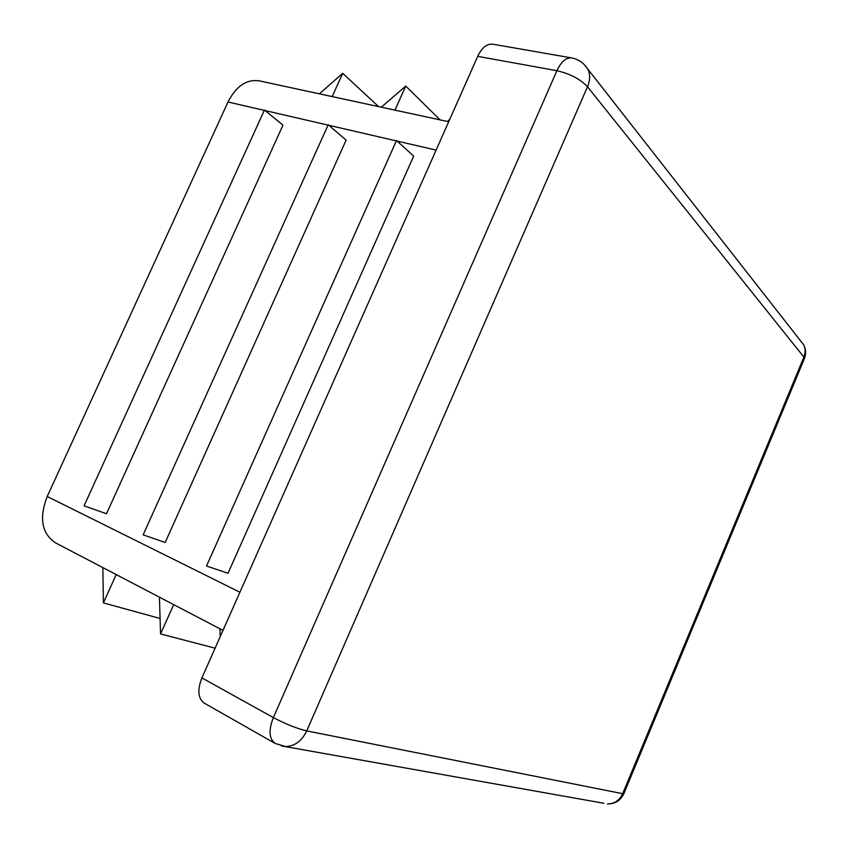 <?xml version="1.0" encoding="UTF-8"?>
<svg xmlns="http://www.w3.org/2000/svg" width="848" height="848" viewBox="0 0 848 848"><rect width="100%" height="100%" fill="white"/><g stroke="black" fill="none" stroke-linecap="round" stroke-linejoin="round"><path stroke-width="1.27" d="M346.111 140.111L165.169 542.476L143.142 534.855L328.218 124.751L346.111 140.111M448.698 121.741L259.255 80.857C246.567 79.055 236.147 86.093 228.006 101.993L47.212 496.483C38.944 518.128 41.732 533.604 55.576 542.9L222.992 630.393M413.665 156.106L228.027 573.269L206.52 566.008L396.504 140.524L413.665 156.106M282.967 125.165L106.498 513.74L84.079 505.821L264.459 110.028L282.967 125.165M571.584 57.908C566.061 57.41 561.164 61.681 556.903 70.702C570.079 73.755 580.286 79.118 587.505 86.772C590.102 80.571 590.303 74.921 588.13 69.833C584.346 63.303 578.824 59.339 571.584 57.908L492.603 44.16C486.847 43.608 481.887 47.668 477.71 56.35L201.898 677.912C197.181 690.071 197.987 698.487 204.326 703.172L275.112 743.42L285.479 746.537C294.701 746.293 301.782 741.088 306.722 730.912C296.768 728.517 285.649 724.086 273.363 717.599C268.466 730.245 269.049 738.852 275.112 743.42M219.897 628.771L220.257 636.541M159.424 597.172L160.558 633.944L173.681 604.624M160.558 633.944L215.095 648.169M102.852 567.609L103.403 602.896L116.197 574.584M103.403 602.896L160.081 618.478M447.384 121.455L449.694 119.483M381.314 107.198L405.715 86.072L440.144 119.897M405.715 86.072L394.945 110.145M319.389 93.831L342.698 73.31L378.568 106.604M342.698 73.31L332.172 96.598M436.116 150.096L397.118 141.086M396.334 140.895L328.854 125.303M328.049 125.112L265.117 110.569M264.29 110.378L228.006 101.993M239.91 592.254L47.212 496.483M477.71 56.35L556.903 70.702L273.363 717.599L201.898 677.912M281.557 745.943L603.861 803.279M800.289 340.514L803.745 344.913C805.526 348.761 805.568 352.81 803.883 357.082L587.505 86.772L306.722 730.912L622.665 793.686C619.475 800.491 614.408 803.893 607.486 803.925C615.023 804.01 620.46 800.629 623.81 793.77L622.665 793.686L803.883 357.082L804.169 359.149M623.948 793.431L804.498 358.344C806.172 353.733 805.918 349.249 803.745 344.913L584.431 64.787"/></g></svg>
